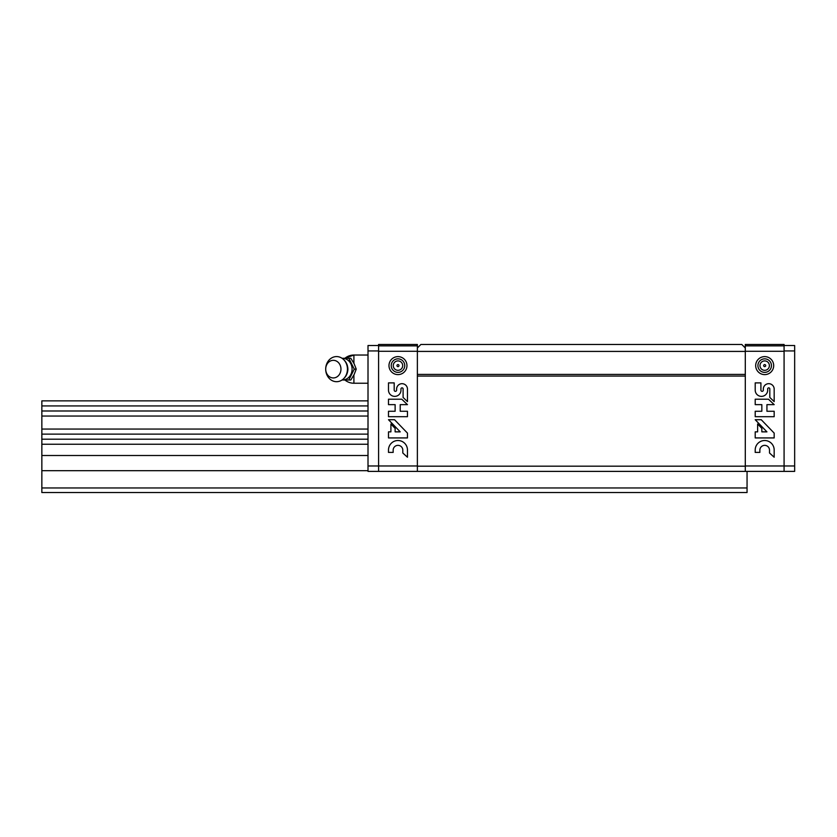 <?xml version="1.0" encoding="UTF-8"?>
<svg xmlns="http://www.w3.org/2000/svg" width="837" height="837" viewBox="0 0 837 837"><rect width="100%" height="100%" fill="white"/><g stroke="black" fill="none" stroke-linecap="round" stroke-linejoin="round"><path stroke-width="1.26" d="M747.054 471.388L747.054 492.543L41.85 492.543L41.85 434.183M368.008 410.988L41.85 410.988L41.85 434.121L368.008 434.121M41.85 410.988L41.85 400.871L368.008 400.871M368.008 416.052L41.85 416.052M368.008 429.057L41.85 429.057M368.008 439.184L41.85 439.184M368.008 444.238L41.85 444.238M368.008 455.506L41.85 455.506M368.008 470.687L41.85 470.687M747.054 487.961L41.85 487.961M368.008 405.935L41.85 405.935M417.37 351.414L417.37 347.983L420.896 344.457L741.77 344.457L745.296 347.983L745.296 351.414L417.37 351.414L417.37 471.388L745.296 471.388L745.296 466.188L417.37 466.188M745.296 351.414L745.296 466.188M745.296 374.421L417.37 374.421M745.296 376.064L417.37 376.064M784.081 345.859L745.296 345.859L745.296 344.457L784.081 344.457L784.081 345.514L794.658 345.514L794.658 471.388L745.296 471.388M745.296 345.859L745.296 347.983M784.081 351.289L745.296 351.289M773.681 365.612A8.987 8.987 0 0 0 760.184 357.828A8.987 8.987 0 0 0 760.184 373.396A8.987 8.987 0 0 0 773.681 365.612M784.081 345.514L784.081 465.968L745.296 465.968M761.837 411.26L755.204 411.26L755.204 416.69L774.173 416.69L774.173 411.26L766.933 411.26L766.933 404.637L774.173 404.637L768.471 399.207L755.204 399.207L755.204 404.637L761.837 404.637L761.837 411.26M755.204 450.003L755.204 452.409L759.86 452.409L759.86 450.003A4.823 4.823 0 0 1 764.694 445.357A4.823 4.823 0 0 1 769.517 450.003L769.517 453.005L774.173 457.232L774.173 450.003A9.489 9.489 0 0 0 764.683 440.513A9.489 9.489 0 0 0 755.204 450.003M755.204 431.861L755.204 437.929L774.173 437.929L774.173 433.106L761.241 419.714L755.204 419.714L766.933 431.861L761.837 431.861L761.837 428.387L757.621 424.014L757.621 431.861L755.204 431.861M760.906 382.886L755.204 382.886L755.204 390.126A6.246 6.246 0 0 0 761.44 396.372A6.246 6.246 0 0 0 767.686 390.126L767.686 388.912A1.067 1.067 0 0 1 768.743 387.855A1.067 1.067 0 0 1 769.81 388.912L769.81 397.449L774.173 401.614L774.173 388.912A5.43 5.43 0 0 0 768.743 383.681A5.43 5.43 0 0 0 763.323 388.912L763.323 390.126A1.214 1.214 0 0 1 762.109 391.339A1.214 1.214 0 0 1 760.906 390.126L760.906 382.886M765.698 365.612A1.015 1.015 0 0 0 764.181 364.733A1.015 1.015 0 0 0 764.181 366.491A1.015 1.015 0 0 0 765.698 365.612M771.442 365.612A6.759 6.759 0 0 0 761.304 359.753A6.759 6.759 0 0 0 761.304 371.461A6.759 6.759 0 0 0 771.442 365.612M794.658 465.968L784.081 465.968L784.081 471.388M794.658 350.933L784.081 350.933M794.658 357.19L794.658 381.076M378.586 471.388L378.586 345.514L368.008 345.514L368.008 471.388L417.37 471.388M378.586 345.514L378.586 344.457L417.37 344.457L417.37 347.983M368.008 465.968L417.37 465.968M388.985 365.612A8.987 8.987 0 0 1 402.471 357.828A8.987 8.987 0 0 1 402.471 373.396A8.987 8.987 0 0 1 388.985 365.612M378.586 351.289L417.37 351.289M395.127 411.26L388.494 411.26L388.494 416.69L407.462 416.69L407.462 411.26L400.222 411.26L400.222 404.637L407.462 404.637L401.76 399.207L388.494 399.207L388.494 404.637L395.127 404.637L395.127 411.26M388.494 450.003L388.494 452.409L393.16 452.409L393.16 450.003A4.823 4.823 0 0 1 397.983 445.357A4.823 4.823 0 0 1 402.806 450.003L402.806 453.005L407.462 457.232L407.462 450.003A9.489 9.489 0 0 0 397.983 440.513A9.489 9.489 0 0 0 388.494 450.003M388.494 431.861L388.494 437.929L407.462 437.929L407.462 433.106L394.53 419.714L388.494 419.714L400.222 431.861L395.127 431.861L395.127 428.387L390.91 424.014L390.91 431.861L388.494 431.861M394.196 382.886L388.494 382.886L388.494 390.126A6.246 6.246 0 0 0 394.74 396.372A6.246 6.246 0 0 0 400.975 390.126L400.975 388.912A1.067 1.067 0 0 1 402.042 387.855A1.067 1.067 0 0 1 403.099 388.912L403.099 397.449L407.462 401.614L407.462 388.912A5.43 5.43 0 0 0 402.042 383.681A5.43 5.43 0 0 0 396.612 388.912L396.612 390.126A1.214 1.214 0 0 1 395.399 391.339A1.214 1.214 0 0 1 394.196 390.126L394.196 382.886M378.586 345.859L417.37 345.859M391.224 365.612A6.759 6.759 0 0 1 401.362 359.753A6.759 6.759 0 0 1 401.362 371.461A6.759 6.759 0 0 1 391.224 365.612M396.968 365.612A1.015 1.015 0 0 1 398.485 364.733A1.015 1.015 0 0 1 398.485 366.491A1.015 1.015 0 0 1 396.968 365.612M368.008 350.933L378.586 350.933M354.25 369.138L348.82 379.998L350.808 379.998L354.114 374.568L356.238 369.138L354.114 363.708L350.808 358.278L348.82 358.278L354.25 369.138L356.238 369.138M353.905 363.289L353.905 355.034A14.103 14.103 0 0 0 344.907 358.278L353.905 355.034L368.008 355.034M348.82 379.998L342.04 379.998M342.04 358.278L348.82 358.278M340.962 369.138A8.82 7.638 -90 0 0 329.516 361.5A8.82 7.638 -90 0 0 329.516 376.765A8.82 7.638 -90 0 0 340.962 369.138M347.449 369.138A12.565 10.881 -90 0 0 342.239 358.414A12.565 10.881 -90 0 0 331.253 358.184A12.565 10.881 -90 0 0 325.698 369.138A12.565 10.881 -90 0 0 331.253 380.092A12.565 10.881 -90 0 0 342.239 379.852A12.565 10.881 -90 0 0 347.449 369.138M342.207 379.872A10.755 9.322 -90 0 0 352.084 369.138A10.755 9.322 -90 0 0 342.207 358.393C345.869 361.103 347.742 364.681 347.857 369.138A7.931 6.874 -90 0 0 347.753 367.474M769.391 365.612A4.708 4.708 0 0 0 762.329 361.532A4.708 4.708 0 0 0 762.329 369.682A4.708 4.708 0 0 0 769.391 365.612M393.275 365.612A4.708 4.708 0 0 1 400.337 361.532A4.708 4.708 0 0 1 400.337 369.682A4.708 4.708 0 0 1 393.275 365.612M353.905 374.986L353.905 383.241L368.008 383.241M347.753 370.791A7.931 6.874 -90 0 0 347.899 369.138C347.742 373.595 345.869 377.173 342.239 379.852M344.907 379.998A14.103 14.103 0 0 0 353.905 383.241"/></g></svg>
